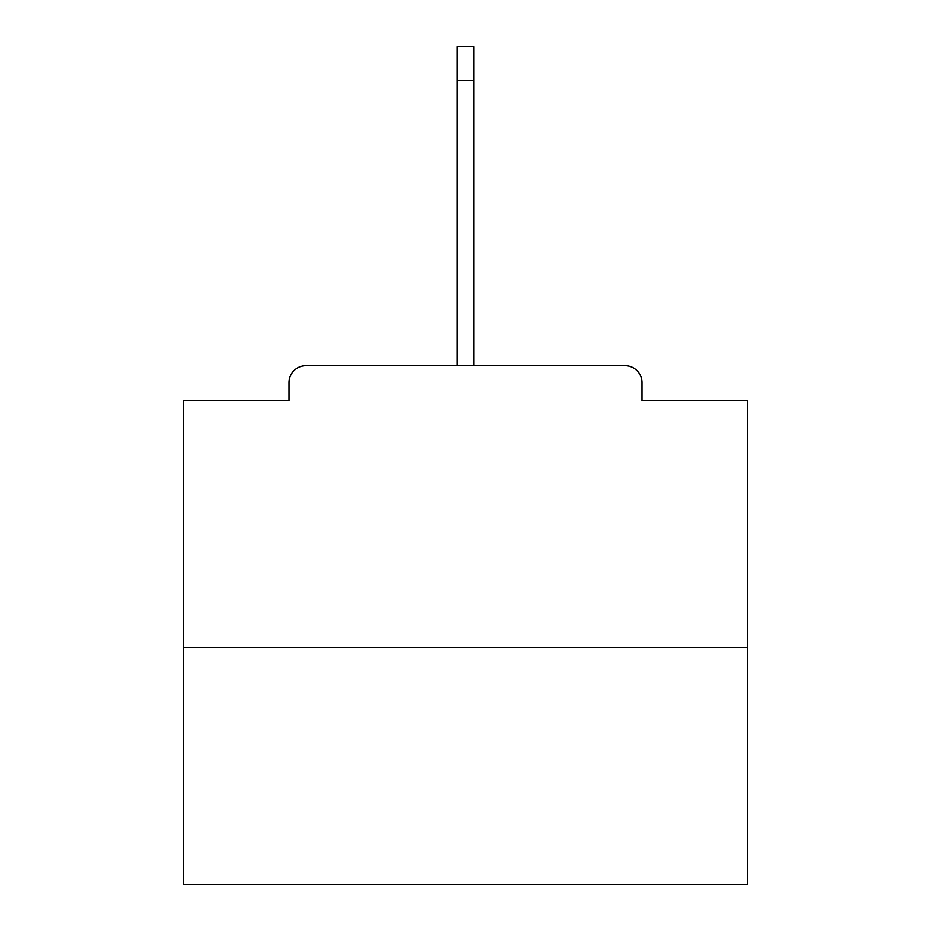 <?xml version="1.0" encoding="UTF-8"?>
<svg xmlns="http://www.w3.org/2000/svg" width="931" height="931" viewBox="0 0 931 931"><rect width="100%" height="100%" fill="white"/><g stroke="black" fill="none" stroke-linecap="round" stroke-linejoin="round"><path stroke-width="1.4" d="M641.994 400.656L641.994 382.618L641.994 400.656L747.43 400.656L747.43 884.45L183.57 884.45L183.57 400.656L289.006 400.656L289.006 382.618L289.006 400.656M747.43 647.627L183.57 647.627M641.994 382.618A16.921 16.921 0 0 0 625.073 365.697L305.927 365.697A16.921 16.921 0 0 0 289.006 382.618M625.073 365.697L537.676 365.697L625.073 365.697M393.324 365.697L305.927 365.697L393.324 365.697M457.04 80.38L457.04 46.55L473.96 46.55L473.96 80.38L457.04 80.38L457.04 365.697M473.96 80.38L473.96 365.697"/></g></svg>
